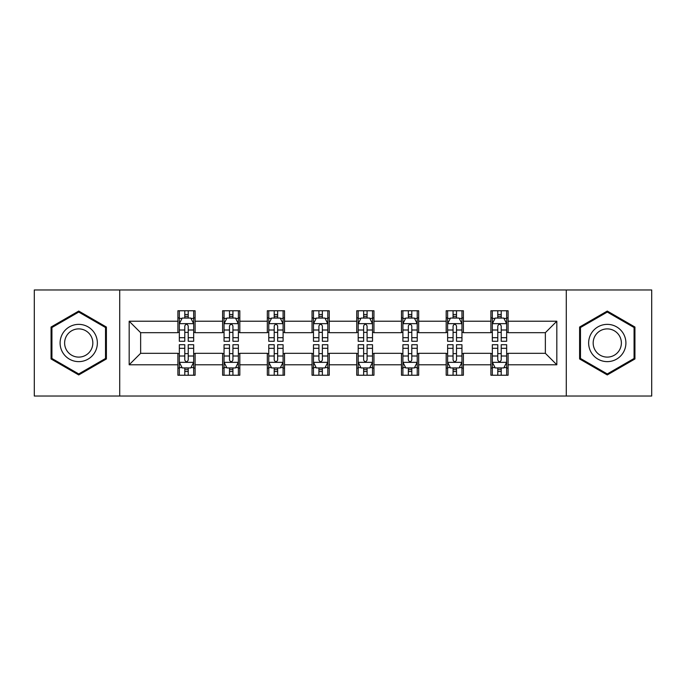 <?xml version="1.0" encoding="UTF-8"?>
<svg xmlns="http://www.w3.org/2000/svg" width="686" height="686" viewBox="0 0 686 686"><rect width="100%" height="100%" fill="white"/><g stroke="black" fill="none" stroke-linecap="round" stroke-linejoin="round"><path stroke-width="1.03" d="M566.284 396.028L651.7 396.028L651.7 289.972L566.284 289.972L566.284 396.028L119.716 396.028L119.716 289.972L34.3 289.972L34.3 396.028L119.716 396.028M566.284 289.972L119.716 289.972M508.094 321.22L508.094 310.758L490.902 310.758L490.902 321.22L463.384 321.22L463.384 310.758L446.183 310.758L446.183 321.22L418.674 321.22L418.674 310.758L401.473 310.758L401.473 321.22L373.956 321.22L373.956 310.758L356.754 310.758L356.754 321.22L329.246 321.22L329.246 310.758L312.044 310.758L312.044 321.22L284.527 321.22L284.527 310.758L267.326 310.758L267.326 321.22L239.817 321.22L239.817 310.758L222.616 310.758L222.616 321.22L195.098 321.22L195.098 310.758L177.906 310.758L177.906 321.22L129.174 321.22L129.174 364.781L140.639 353.316L177.906 353.316L177.906 375.242L195.098 375.242L195.098 353.316L222.616 353.316L222.616 375.242L239.817 375.242L239.817 353.316L267.326 353.316L267.326 375.242L284.527 375.242L284.527 353.316L312.044 353.316L312.044 375.242L329.246 375.242L329.246 353.316L356.754 353.316L356.754 375.242L373.956 375.242L373.956 353.316L401.473 353.316L401.473 375.242L418.674 375.242L418.674 353.316L446.183 353.316L446.183 375.242L463.384 375.242L463.384 353.316L490.902 353.316L490.902 375.242L508.094 375.242L508.094 353.316L545.361 353.316L545.361 332.684L508.094 332.684L508.094 321.22L556.826 321.22L556.826 364.781L508.094 364.781M490.902 364.781L463.384 364.781M446.183 364.781L418.674 364.781M401.473 364.781L373.956 364.781M356.754 364.781L329.246 364.781M312.044 364.781L284.527 364.781M267.326 364.781L239.817 364.781M222.616 364.781L195.098 364.781M177.906 364.781L129.174 364.781M490.902 321.22L490.902 332.684L463.384 332.684L463.384 321.22M446.183 321.22L446.183 332.684L418.674 332.684L418.674 321.22M401.473 321.22L401.473 332.684L373.956 332.684L373.956 321.22M356.754 321.22L356.754 332.684L329.246 332.684L329.246 321.22M312.044 321.22L312.044 332.684L284.527 332.684L284.527 321.22M267.326 321.22L267.326 332.684L239.817 332.684L239.817 321.22M222.616 321.22L222.616 332.684L195.098 332.684L195.098 321.22M177.906 321.22L177.906 332.684L140.639 332.684L129.174 321.22M140.639 332.684L140.639 353.316M556.826 364.781L545.361 353.316M545.361 332.684L556.826 321.22M177.906 317.918L179.338 317.918M184.783 317.918L188.221 317.918M193.666 317.918L195.098 317.918M177.906 332.393L179.338 332.393M184.783 332.393L188.221 332.393M193.666 332.393L195.098 332.393M177.906 353.607L179.338 353.607M184.783 353.607L188.221 353.607M193.666 353.607L195.098 353.607M177.906 368.082L179.338 368.082M184.783 368.082L188.221 368.082M193.666 368.082L195.098 368.082M222.616 353.607L224.048 353.607M229.493 353.607L232.931 353.607M238.376 353.607L239.817 353.607M222.616 368.082L224.048 368.082M229.493 368.082L232.931 368.082M238.376 368.082L239.817 368.082M222.616 317.918L224.048 317.918M229.493 317.918L232.931 317.918M238.376 317.918L239.817 317.918M222.616 332.393L224.048 332.393M229.493 332.393L232.931 332.393M238.376 332.393L239.817 332.393M267.326 353.607L268.766 353.607M274.211 353.607L277.65 353.607M283.095 353.607L284.527 353.607M267.326 368.082L268.766 368.082M274.211 368.082L277.65 368.082M283.095 368.082L284.527 368.082M267.326 317.918L268.766 317.918M274.211 317.918L277.65 317.918M283.095 317.918L284.527 317.918M267.326 332.393L268.766 332.393M274.211 332.393L277.65 332.393M283.095 332.393L284.527 332.393M312.044 353.607L313.476 353.607M318.921 353.607L322.36 353.607M327.805 353.607L329.246 353.607M312.044 368.082L313.476 368.082M318.921 368.082L322.36 368.082M327.805 368.082L329.246 368.082M312.044 317.918L313.476 317.918M318.921 317.918L322.36 317.918M327.805 317.918L329.246 317.918M312.044 332.393L313.476 332.393M318.921 332.393L322.36 332.393M327.805 332.393L329.246 332.393M356.754 353.607L358.195 353.607M363.64 353.607L367.079 353.607M372.524 353.607L373.956 353.607M356.754 368.082L358.195 368.082M363.64 368.082L367.079 368.082M372.524 368.082L373.956 368.082M356.754 317.918L358.195 317.918M363.64 317.918L367.079 317.918M372.524 317.918L373.956 317.918M356.754 332.393L358.195 332.393M363.64 332.393L367.079 332.393M372.524 332.393L373.956 332.393M401.473 353.607L402.905 353.607M408.35 353.607L411.789 353.607M417.234 353.607L418.674 353.607M401.473 368.082L402.905 368.082M408.35 368.082L411.789 368.082M417.234 368.082L418.674 368.082M401.473 317.918L402.905 317.918M408.35 317.918L411.789 317.918M417.234 317.918L418.674 317.918M401.473 332.393L402.905 332.393M408.35 332.393L411.789 332.393M417.234 332.393L418.674 332.393M446.183 353.607L447.624 353.607M453.069 353.607L456.507 353.607M461.952 353.607L463.384 353.607M446.183 368.082L447.624 368.082M453.069 368.082L456.507 368.082M461.952 368.082L463.384 368.082M446.183 317.918L447.624 317.918M453.069 317.918L456.507 317.918M461.952 317.918L463.384 317.918M446.183 332.393L447.624 332.393M453.069 332.393L456.507 332.393M461.952 332.393L463.384 332.393M490.902 353.607L492.334 353.607M497.779 353.607L501.217 353.607M506.662 353.607L508.094 353.607M490.902 368.082L492.334 368.082M497.779 368.082L501.217 368.082M506.662 368.082L508.094 368.082M490.902 317.918L492.334 317.918M497.779 317.918L501.217 317.918M506.662 317.918L508.094 317.918M490.902 332.393L492.334 332.393M497.779 332.393L501.217 332.393M506.662 332.393L508.094 332.393M78.727 374.942L106.39 358.967L106.39 327.033L78.727 311.058L51.064 327.033L51.064 358.967L78.727 374.942M634.936 327.033L607.273 311.058L579.61 327.033L579.61 358.967L607.273 374.942L634.936 358.967L634.936 327.033M188.221 314.48L184.783 314.48M193.666 337.684L188.221 337.684L188.221 341.276L193.666 341.276L193.666 323.792L190.802 318.064L182.202 318.064L179.338 323.792L179.338 341.276L184.783 341.276L184.783 337.684L179.338 337.684M179.338 323.792L179.338 310.758M193.666 323.792L193.666 310.758M184.783 318.064L184.783 310.758M188.221 310.758L188.221 318.064M188.221 337.684L188.221 325.944C187.072 323.741 185.932 323.741 184.783 325.944L184.783 337.684M184.783 371.52L188.221 371.52M179.338 348.317L184.783 348.317L184.783 344.724L179.338 344.724L179.338 362.208L182.202 367.936L190.802 367.936L193.666 362.208L193.666 344.724L188.221 344.724L188.221 348.317L193.666 348.317M193.666 362.208L193.666 375.242M179.338 362.208L179.338 375.242M188.221 367.936L188.221 375.242M184.783 375.242L184.783 367.936M184.783 348.317L184.783 360.056C185.923 362.259 187.072 362.259 188.221 360.056L188.221 348.317M94.865 352.312A18.633 18.633 0 0 0 88.04 326.862A18.633 18.633 0 0 0 62.589 333.688A18.633 18.633 0 0 0 69.415 359.138A18.633 18.633 0 0 0 94.865 352.312M90.946 350.049A14.106 14.106 0 0 0 85.784 330.781A14.106 14.106 0 0 0 66.508 335.951A14.106 14.106 0 0 0 71.678 355.219A14.106 14.106 0 0 0 90.946 350.049M51.93 358.469L51.93 327.531L78.727 312.053L105.524 327.531L105.524 358.469L78.727 373.947L51.93 358.469M607.273 324.367A18.633 18.633 0 0 0 588.639 343A18.633 18.633 0 0 0 607.273 361.633A18.633 18.633 0 0 0 625.906 343A18.633 18.633 0 0 0 607.273 324.367M607.273 328.894A14.106 14.106 0 0 0 593.167 343A14.106 14.106 0 0 0 607.273 357.106A14.106 14.106 0 0 0 621.379 343A14.106 14.106 0 0 0 607.273 328.894M634.07 358.469L607.273 373.947L580.476 358.469L580.476 327.531L607.273 312.053L634.07 327.531L634.07 358.469M232.931 314.48L229.493 314.48M238.376 337.684L232.931 337.684L232.931 341.276L238.376 341.276L238.376 323.792L235.512 318.064L226.912 318.064L224.048 323.792L224.048 341.276L229.493 341.276L229.493 337.684L224.048 337.684M224.048 323.792L224.048 310.758M238.376 323.792L238.376 310.758M229.493 318.064L229.493 310.758M232.931 310.758L232.931 318.064M232.931 337.684L232.931 325.944C231.791 323.741 230.642 323.741 229.493 325.944L229.493 337.684M277.65 314.48L274.211 314.48M283.095 337.684L277.65 337.684L277.65 341.276L283.095 341.276L283.095 323.792L280.231 318.064L271.63 318.064L268.766 323.792L268.766 341.276L274.211 341.276L274.211 337.684L268.766 337.684M268.766 323.792L268.766 310.758M283.095 323.792L283.095 310.758M274.211 318.064L274.211 310.758M277.65 310.758L277.65 318.064M277.65 337.684L277.65 325.944C276.501 323.741 275.36 323.741 274.211 325.944L274.211 337.684M229.493 371.52L232.931 371.52M224.048 348.317L229.493 348.317L229.493 344.724L224.048 344.724L224.048 362.208L226.912 367.936L235.512 367.936L238.376 362.208L238.376 344.724L232.931 344.724L232.931 348.317L238.376 348.317M238.376 362.208L238.376 375.242M224.048 362.208L224.048 375.242M232.931 367.936L232.931 375.242M229.493 375.242L229.493 367.936M229.493 348.317L229.493 360.056C230.642 362.259 231.782 362.259 232.931 360.056L232.931 348.317M274.211 371.52L277.65 371.52M268.766 348.317L274.211 348.317L274.211 344.724L268.766 344.724L268.766 362.208L271.63 367.936L280.231 367.936L283.095 362.208L283.095 344.724L277.65 344.724L277.65 348.317L283.095 348.317M283.095 362.208L283.095 375.242M268.766 362.208L268.766 375.242M277.65 367.936L277.65 375.242M274.211 375.242L274.211 367.936M274.211 348.317L274.211 360.056C275.352 362.259 276.501 362.259 277.65 360.056L277.65 348.317M322.36 314.48L318.921 314.48M327.805 337.684L322.36 337.684L322.36 341.276L327.805 341.276L327.805 323.792L324.941 318.064L316.34 318.064L313.476 323.792L313.476 341.276L318.921 341.276L318.921 337.684L313.476 337.684M313.476 323.792L313.476 310.758M327.805 323.792L327.805 310.758M318.921 318.064L318.921 310.758M322.36 310.758L322.36 318.064M322.36 337.684L322.36 325.944C321.22 323.741 320.07 323.741 318.921 325.944L318.921 337.684M367.079 314.48L363.64 314.48M372.524 337.684L367.079 337.684L367.079 341.276L372.524 341.276L372.524 323.792L369.66 318.064L361.059 318.064L358.195 323.792L358.195 341.276L363.64 341.276L363.64 337.684L358.195 337.684M358.195 323.792L358.195 310.758M372.524 323.792L372.524 310.758M363.64 318.064L363.64 310.758M367.079 310.758L367.079 318.064M367.079 337.684L367.079 325.944C365.93 323.741 364.789 323.741 363.64 325.944L363.64 337.684M411.789 314.48L408.35 314.48M417.234 337.684L411.789 337.684L411.789 341.276L417.234 341.276L417.234 323.792L414.37 318.064L405.769 318.064L402.905 323.792L402.905 341.276L408.35 341.276L408.35 337.684L402.905 337.684M402.905 323.792L402.905 310.758M417.234 323.792L417.234 310.758M408.35 318.064L408.35 310.758M411.789 310.758L411.789 318.064M411.789 337.684L411.789 325.944C410.648 323.741 409.499 323.741 408.35 325.944L408.35 337.684M318.921 371.52L322.36 371.52M313.476 348.317L318.921 348.317L318.921 344.724L313.476 344.724L313.476 362.208L316.34 367.936L324.941 367.936L327.805 362.208L327.805 344.724L322.36 344.724L322.36 348.317L327.805 348.317M327.805 362.208L327.805 375.242M313.476 362.208L313.476 375.242M322.36 367.936L322.36 375.242M318.921 375.242L318.921 367.936M318.921 348.317L318.921 360.056C320.07 362.259 321.211 362.259 322.36 360.056L322.36 348.317M363.64 371.52L367.079 371.52M358.195 348.317L363.64 348.317L363.64 344.724L358.195 344.724L358.195 362.208L361.059 367.936L369.66 367.936L372.524 362.208L372.524 344.724L367.079 344.724L367.079 348.317L372.524 348.317M372.524 362.208L372.524 375.242M358.195 362.208L358.195 375.242M367.079 367.936L367.079 375.242M363.64 375.242L363.64 367.936M363.64 348.317L363.64 360.056C364.781 362.259 365.93 362.259 367.079 360.056L367.079 348.317M408.35 371.52L411.789 371.52M402.905 348.317L408.35 348.317L408.35 344.724L402.905 344.724L402.905 362.208L405.769 367.936L414.37 367.936L417.234 362.208L417.234 344.724L411.789 344.724L411.789 348.317L417.234 348.317M417.234 362.208L417.234 375.242M402.905 362.208L402.905 375.242M411.789 367.936L411.789 375.242M408.35 375.242L408.35 367.936M408.35 348.317L408.35 360.056C409.499 362.259 410.64 362.259 411.789 360.056L411.789 348.317M456.507 314.48L453.069 314.48M461.952 337.684L456.507 337.684L456.507 341.276L461.952 341.276L461.952 323.792L459.088 318.064L450.488 318.064L447.624 323.792L447.624 341.276L453.069 341.276L453.069 337.684L447.624 337.684M447.624 323.792L447.624 310.758M461.952 323.792L461.952 310.758M453.069 318.064L453.069 310.758M456.507 310.758L456.507 318.064M456.507 337.684L456.507 325.944C455.358 323.741 454.218 323.741 453.069 325.944L453.069 337.684M453.069 371.52L456.507 371.52M447.624 348.317L453.069 348.317L453.069 344.724L447.624 344.724L447.624 362.208L450.488 367.936L459.088 367.936L461.952 362.208L461.952 344.724L456.507 344.724L456.507 348.317L461.952 348.317M461.952 362.208L461.952 375.242M447.624 362.208L447.624 375.242M456.507 367.936L456.507 375.242M453.069 375.242L453.069 367.936M453.069 348.317L453.069 360.056C454.209 362.259 455.358 362.259 456.507 360.056L456.507 348.317M501.217 314.48L497.779 314.48M506.662 337.684L501.217 337.684L501.217 341.276L506.662 341.276L506.662 323.792L503.798 318.064L495.198 318.064L492.334 323.792L492.334 341.276L497.779 341.276L497.779 337.684L492.334 337.684M492.334 323.792L492.334 310.758M506.662 323.792L506.662 310.758M497.779 318.064L497.779 310.758M501.217 310.758L501.217 318.064M501.217 337.684L501.217 325.944C500.077 323.741 498.928 323.741 497.779 325.944L497.779 337.684M497.779 371.52L501.217 371.52M492.334 348.317L497.779 348.317L497.779 344.724L492.334 344.724L492.334 362.208L495.198 367.936L503.798 367.936L506.662 362.208L506.662 344.724L501.217 344.724L501.217 348.317L506.662 348.317M506.662 362.208L506.662 375.242M492.334 362.208L492.334 375.242M501.217 367.936L501.217 375.242M497.779 375.242L497.779 367.936M497.779 348.317L497.779 360.056C498.928 362.259 500.068 362.259 501.217 360.056L501.217 348.317M193.598 323.655L179.406 323.655M179.338 318.407L182.03 318.407M190.974 318.407L193.666 318.407M184.783 330L179.338 330M193.666 330L188.221 330M188.221 316.306L184.783 316.306M179.406 362.345L193.598 362.345M193.666 367.593L190.974 367.593M182.03 367.593L179.338 367.593M188.221 356L193.666 356M179.338 356L184.783 356M184.783 369.694L188.221 369.694M238.308 323.655L224.116 323.655M224.048 318.407L226.74 318.407M235.684 318.407L238.376 318.407M229.493 330L224.048 330M238.376 330L232.931 330M232.931 316.306L229.493 316.306M283.026 323.655L268.835 323.655M268.766 318.407L271.459 318.407M280.403 318.407L283.095 318.407M274.211 330L268.766 330M283.095 330L277.65 330M277.65 316.306L274.211 316.306M224.116 362.345L238.308 362.345M238.376 367.593L235.684 367.593M226.74 367.593L224.048 367.593M232.931 356L238.376 356M224.048 356L229.493 356M229.493 369.694L232.931 369.694M268.835 362.345L283.026 362.345M283.095 367.593L280.403 367.593M271.459 367.593L268.766 367.593M277.65 356L283.095 356M268.766 356L274.211 356M274.211 369.694L277.65 369.694M327.736 323.655L313.545 323.655M313.476 318.407L316.169 318.407M325.113 318.407L327.805 318.407M318.921 330L313.476 330M327.805 330L322.36 330M322.36 316.306L318.921 316.306M372.455 323.655L358.264 323.655M358.195 318.407L360.887 318.407M369.831 318.407L372.524 318.407M363.64 330L358.195 330M372.524 330L367.079 330M367.079 316.306L363.64 316.306M417.165 323.655L402.974 323.655M402.905 318.407L405.598 318.407M414.541 318.407L417.234 318.407M408.35 330L402.905 330M417.234 330L411.789 330M411.789 316.306L408.35 316.306M313.545 362.345L327.736 362.345M327.805 367.593L325.113 367.593M316.169 367.593L313.476 367.593M322.36 356L327.805 356M313.476 356L318.921 356M318.921 369.694L322.36 369.694M358.264 362.345L372.455 362.345M372.524 367.593L369.831 367.593M360.887 367.593L358.195 367.593M367.079 356L372.524 356M358.195 356L363.64 356M363.64 369.694L367.079 369.694M402.974 362.345L417.165 362.345M417.234 367.593L414.541 367.593M405.598 367.593L402.905 367.593M411.789 356L417.234 356M402.905 356L408.35 356M408.35 369.694L411.789 369.694M461.884 323.655L447.692 323.655M447.624 318.407L450.316 318.407M459.26 318.407L461.952 318.407M453.069 330L447.624 330M461.952 330L456.507 330M456.507 316.306L453.069 316.306M447.692 362.345L461.884 362.345M461.952 367.593L459.26 367.593M450.316 367.593L447.624 367.593M456.507 356L461.952 356M447.624 356L453.069 356M453.069 369.694L456.507 369.694M506.594 323.655L492.402 323.655M492.334 318.407L495.026 318.407M503.97 318.407L506.662 318.407M497.779 330L492.334 330M506.662 330L501.217 330M501.217 316.306L497.779 316.306M492.402 362.345L506.594 362.345M506.662 367.593L503.97 367.593M495.026 367.593L492.334 367.593M501.217 356L506.662 356M492.334 356L497.779 356M497.779 369.694L501.217 369.694"/></g></svg>
